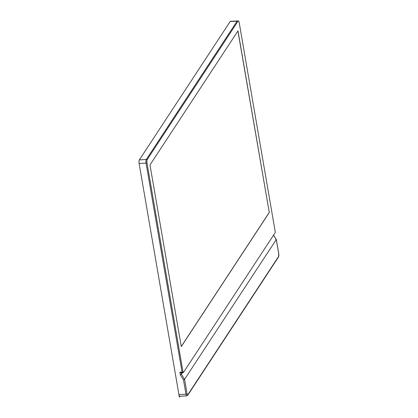 <?xml version="1.0" encoding="UTF-8"?>
<svg xmlns="http://www.w3.org/2000/svg" width="418" height="418" viewBox="0 0 418 418"><rect width="100%" height="100%" fill="white"/><g stroke="black" fill="none" stroke-linecap="round" stroke-linejoin="round"><path stroke-width="0.63" d="M178.92 394.55L185.953 394.158A2.764 0.805 -93.2 0 0 186.799 395.862L179.766 396.254A2.764 0.805 86.8 0 1 178.92 394.55L139.11 163.485A2.764 0.805 86.8 0 1 139.361 159.88L230.151 21.548A2.764 0.805 86.8 0 1 230.438 21.339L237.382 20.952A2.764 0.805 86.8 0 0 237.095 21.161A2.764 0.805 -93.2 0 1 237.382 20.952L238.349 20.9A2.764 0.805 -93.2 0 1 239.195 22.603L275.201 231.582A0.92 0.266 -93.2 0 1 275.117 232.784L183.403 372.522A0.92 0.266 -93.2 0 1 183.309 372.59A0.92 0.266 -93.2 0 1 183.027 372.025L147.021 163.041A2.764 0.805 -93.2 0 1 147.277 159.441L238.067 21.109A2.764 0.805 -93.2 0 1 238.349 20.9M183.027 372.025L182.06 372.077A0.92 0.266 86.8 0 0 182.342 372.647L180.963 372.72L179.86 372.198L182.06 372.077L146.054 163.098A2.764 0.805 -93.2 0 1 146.31 159.493L237.095 21.161L230.151 21.548M147.277 159.441L146.31 159.493A2.764 0.805 86.8 0 0 146.054 163.098L182.06 372.077A0.92 0.266 86.8 0 0 182.342 372.647A0.92 0.266 86.8 0 0 182.436 372.574M275.671 239.451L276.288 239.582L184.578 379.319L183.497 379.894L185.953 394.158A0.92 0.324 170.2 0 0 187.065 393.761L184.578 379.319L181.412 374.345L180.33 374.925L183.497 379.894M273.565 235.146L276.288 239.582L273.513 235.224M182.535 372.637L181.412 374.345L181.13 372.715M139.361 159.88L146.31 159.493L237.095 21.161L238.067 21.109M181.287 346.59L149.994 164.953L237.983 30.885L269.276 212.522L181.287 346.59M237.91 30.995L269.276 212.522M269.187 212.527L181.271 346.485M179.918 396.243L179.359 397.1L173.209 361.398M147.021 163.041L139.11 163.485M180.33 374.925L179.86 372.198M278.775 254.024A1.839 0.538 -93.2 0 1 278.607 256.427A0.92 0.82 33.3 0 1 278.498 256.981L278.806 253.914A0.92 0.324 -9.8 0 1 278.775 254.024L276.288 239.582M276.319 239.483L278.806 253.914A0.92 0.324 -9.8 0 0 278.743 253.825M278.607 256.427L187.818 394.754A0.92 0.82 33.3 0 1 187.708 395.308L278.498 256.981M187.818 394.754A1.839 0.538 -93.2 0 1 187.065 393.761M186.799 395.862L187.708 395.308M183.309 372.59L182.342 372.647"/></g></svg>

